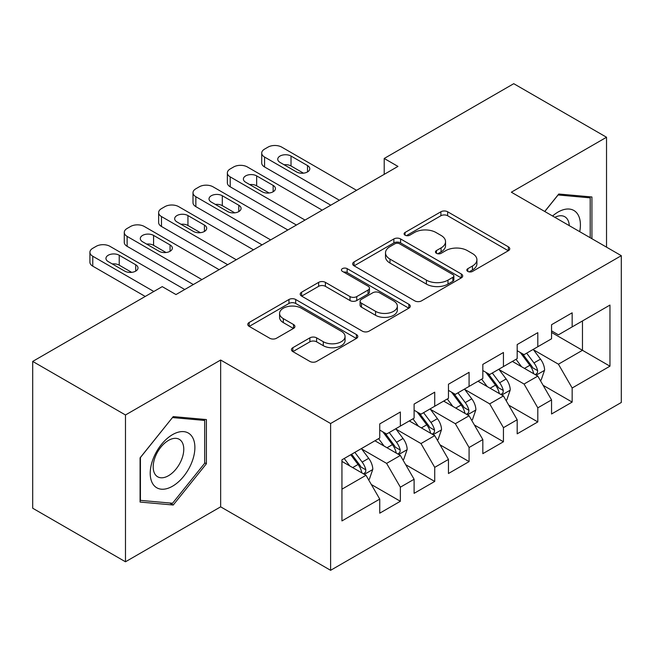 <?xml version="1.0" encoding="UTF-8"?>
<svg xmlns="http://www.w3.org/2000/svg" width="654" height="654" viewBox="0 0 654 654"><rect width="100%" height="100%" fill="white"/><g stroke="black" fill="none" stroke-linecap="round" stroke-linejoin="round"><path stroke-width="0.98" d="M467.806 271.41A3.335 1.929 0 0 0 472.523 271.41L508.362 250.719A4.766 2.755 0 0 0 509.76 248.773A4.766 2.755 0 0 0 508.362 246.828L447.655 211.773A4.766 2.755 0 0 0 440.902 211.773L405.071 232.464A3.335 1.929 0 0 0 404.09 233.83A3.335 1.929 0 0 0 405.071 235.195A3.335 1.929 0 0 0 409.796 235.195L414.432 232.513A15.263 8.813 0 0 1 436.014 232.513L441.074 235.432A15.263 8.813 0 0 1 445.546 241.669A15.263 8.813 0 0 1 441.074 247.899L436.439 250.572A3.335 1.929 0 0 0 435.458 251.937A3.335 1.929 0 0 0 436.439 253.302A3.335 1.929 0 0 0 441.156 253.302L445.799 250.621A15.263 8.813 0 0 1 467.381 250.621L472.441 253.548A15.263 8.813 0 0 1 476.913 259.777A15.263 8.813 0 0 1 472.441 266.006L467.806 268.688A3.335 1.929 0 0 0 466.825 270.045A3.335 1.929 0 0 0 467.806 271.41L467.806 268.688M292.845 347.691A4.766 2.755 0 0 0 291.447 349.645A4.766 2.755 0 0 0 292.845 351.59L309.873 361.425A4.766 2.755 0 0 0 316.618 361.425L356.422 338.445A4.766 2.755 0 0 0 357.82 336.499A4.766 2.755 0 0 0 356.422 334.554L295.706 299.499A4.766 2.755 0 0 0 288.962 299.499L249.166 322.479A4.766 2.755 0 0 0 247.768 324.425A4.766 2.755 0 0 0 249.166 326.371L269.742 338.249A4.766 2.755 0 0 0 276.487 338.249L293.515 328.414A4.766 2.755 0 0 0 294.913 326.469A4.766 2.755 0 0 0 293.515 324.523L283.313 318.629A12.761 7.366 0 0 1 279.577 313.421A12.761 7.366 0 0 1 287.458 306.62A12.761 7.366 0 0 1 301.363 308.214L341.323 331.292A12.761 7.366 0 0 1 345.067 336.499A12.761 7.366 0 0 1 337.186 343.301A12.761 7.366 0 0 1 323.28 341.707L316.618 337.856A4.766 2.755 0 0 0 309.873 337.856L292.845 347.691L292.845 351.59M125.478 414.979L125.478 561.786L220.651 506.834L220.651 360.027L125.478 414.979L32.7 361.417L162.241 286.632L175.983 294.562L397.959 166.41L384.209 158.472L384.209 174.348M220.651 360.027L330.605 423.514L621.3 255.681L621.3 402.488L330.605 570.313L330.605 423.514M606.528 247.155L606.528 137.25L511.346 192.202L621.3 255.681M606.528 137.25L513.75 83.687L384.209 158.472M414.767 300.865A4.766 2.755 0 0 0 421.511 300.865L461.315 277.885A4.766 2.755 0 0 0 462.705 275.939A4.766 2.755 0 0 0 461.315 273.993L400.6 238.939A4.766 2.755 0 0 0 393.855 238.939L354.059 261.919A4.766 2.755 0 0 0 352.661 263.864A4.766 2.755 0 0 0 354.059 265.81L414.767 300.865M343.759 272.129A3.335 1.929 0 0 1 347.143 272.604L347.143 268.639L408.864 304.274A4.766 2.755 0 0 1 410.262 306.219A4.766 2.755 0 0 1 408.864 308.165L369.069 331.145A4.766 2.755 0 0 1 362.324 331.145L301.608 296.09L301.608 292.199A4.766 2.755 0 0 0 300.219 294.145A4.766 2.755 0 0 0 301.608 296.09M301.608 292.199L318.645 282.364A4.766 2.755 0 0 1 325.39 282.364L350.013 296.581A4.766 2.755 0 0 0 356.757 296.581L368.055 290.057A4.766 2.755 0 0 0 369.453 288.112A4.766 2.755 0 0 0 368.055 286.158L342.426 271.361A3.335 1.929 0 0 1 341.445 269.996A3.335 1.929 0 0 1 343.505 268.222A3.335 1.929 0 0 1 347.143 268.639M551.551 332.453L582.469 350.307L582.469 320.951L609.961 305.075L572.16 326.902L572.16 312.816L551.551 324.719L551.551 338.805L537.801 346.734L537.801 332.657L517.183 344.56L517.183 358.637L503.441 366.575L503.441 352.49L482.824 364.392L482.824 378.478L469.081 386.416L469.081 372.33L448.464 384.233L448.464 398.319L434.722 406.248L434.722 392.171L414.105 404.074L414.105 418.151L400.362 426.089L400.362 412.004L379.745 423.906L379.745 437.992L341.944 459.811L341.944 520.919L379.745 499.092L366.003 475.286L341.944 461.405M609.961 305.075L609.961 366.183L572.16 388.002L558.418 364.196L533.509 349.816M543.131 385.329L572.16 402.087L572.16 388.002M572.16 402.087L551.551 413.99L551.551 399.905L537.801 407.843L524.058 384.037L499.149 369.649M508.771 405.161L537.801 421.928L537.801 407.843M537.801 421.928L517.183 433.831L517.183 419.745L503.441 427.675L489.699 403.87L464.79 389.49M474.412 425.002L503.441 441.761L503.441 427.675M503.441 441.761L482.824 453.663L482.824 439.578L469.081 447.516L455.339 423.71L430.422 409.33M440.044 444.843L469.081 461.601L469.081 447.516M469.081 461.601L448.464 473.504L448.464 459.419L434.722 467.357L420.98 443.551L396.062 429.163M405.684 464.675L434.722 481.442L434.722 467.357M434.722 481.442L414.105 493.345L414.105 479.259L400.362 487.189L386.612 463.384L361.703 449.004M371.325 484.516L400.362 501.275L400.362 487.189M400.362 501.275L379.745 513.177L379.745 499.092M379.745 430.062L386.612 434.027L400.362 426.089M341.944 489.176L366.003 475.286M414.105 410.221L420.98 414.186L434.722 406.248M386.612 463.384L400.362 455.454L374.93 440.771M414.105 479.259L400.362 455.454M448.464 390.381L455.339 394.354L469.081 386.416M420.98 443.551L434.722 435.613L409.29 420.931M448.464 459.419L434.722 435.613M482.824 370.548L489.699 374.513L503.441 366.575M455.339 423.71L469.081 415.772L443.657 401.098M482.824 439.578L469.081 415.772M517.183 350.707L524.058 354.672L537.801 346.734M489.699 403.87L503.441 395.94L478.017 381.257M517.183 419.745L503.441 395.94M551.551 330.867L558.418 334.84L572.16 326.902M524.058 384.037L537.801 376.099L512.376 361.417M551.551 399.905L537.801 376.099M32.7 361.417L32.7 508.223L125.478 561.786M220.651 506.834L330.605 570.313M558.418 364.196L582.469 350.307L609.961 366.183M591.919 238.718L591.919 196.977L558.761 194.017L544.725 211.471M206.394 463.768L206.394 419.557L173.236 416.598L140.079 457.849L140.079 502.059L173.236 505.019L206.394 463.768L204.677 462.779M469.139 271.884L472.441 269.971A15.263 8.813 0 0 0 476.913 263.742L476.913 259.777M445.546 241.669L445.546 245.634A15.263 8.813 0 0 1 441.074 251.864L437.771 253.777M508.297 250.76L447.655 215.746A4.766 2.755 0 0 0 440.902 215.746L406.404 235.661M461.25 277.925L400.6 242.912A4.766 2.755 0 0 0 393.855 242.912L354.125 265.851M452.879 277.304A3.335 1.929 0 0 0 453.86 275.939A3.335 1.929 0 0 0 452.879 274.574L399.594 243.811A3.335 1.929 0 0 0 394.869 243.811L389.98 246.632A15.263 8.813 0 0 0 385.508 252.861A15.263 8.813 0 0 0 389.98 259.098L426.4 280.125A15.263 8.813 0 0 0 447.99 280.125L452.879 277.304L452.879 281.269A3.335 1.929 0 0 0 453.86 279.904L453.86 275.939M385.508 252.861L385.508 256.834A15.263 8.813 0 0 0 389.98 263.063L389.98 259.098M452.879 281.269L447.99 284.089A15.263 8.813 0 0 1 426.4 284.089L389.98 263.063M301.674 296.131L318.645 286.329L318.645 282.364M369.453 288.112L369.453 292.076A4.766 2.755 0 0 1 368.055 294.022L356.757 300.546A4.766 2.755 0 0 1 350.013 300.546L325.39 286.329A4.766 2.755 0 0 0 318.645 286.329M347.143 272.604L408.799 308.197M375.559 311.329A12.761 7.366 0 0 0 389.465 312.923A12.761 7.366 0 0 0 397.338 306.121A12.761 7.366 0 0 0 393.602 300.914L379.524 292.779A4.766 2.755 0 0 0 372.78 292.779L361.482 299.303A4.766 2.755 0 0 0 360.084 301.249A4.766 2.755 0 0 0 361.482 303.203L375.559 311.329L375.559 315.293A12.761 7.366 0 0 0 389.465 316.896A12.761 7.366 0 0 0 397.338 310.086L397.338 306.121M360.084 301.249L360.084 305.222A4.766 2.755 0 0 0 361.482 307.167L361.482 303.203M375.559 315.293L361.482 307.167M345.067 336.499L345.067 340.464A12.761 7.366 0 0 1 337.186 347.274A12.761 7.366 0 0 1 323.28 345.672L316.618 341.829A4.766 2.755 0 0 0 309.873 341.829L292.91 351.623M279.577 313.421L279.577 317.386A12.761 7.366 0 0 0 283.313 322.602L283.313 318.629M293.458 328.455L283.313 322.602M356.356 338.478L295.706 303.464A4.766 2.755 0 0 0 288.962 303.464L249.231 326.411M169.729 503L173.236 505.019M540.343 380.505L541.169 380.031L544.602 370.107A12.876 7.431 -120 0 0 540.498 359.144L533.198 349.399M521.565 366.722L516.014 359.316M513.423 362.022L512.793 361.18M535.373 374.701L537.375 372.903L537.653 370.654A12.876 7.431 -120 0 0 533.966 362.913L526.666 353.168M522.505 353.773L531.514 365.807A6.556 3.785 60 0 1 532.708 367.801L537.653 370.654M520.241 352.465L529.846 365.292A12.876 7.431 60 0 1 533.533 373.033L533.787 373.786M339.369 200.23L264.568 157.05A9.72 5.608 -0 0 1 261.723 153.077A9.72 5.608 -0 0 1 264.568 149.112L268.001 147.125A9.72 5.608 -0 0 1 281.743 147.125L356.553 190.314M261.723 153.077L261.723 163.001A9.72 5.608 180 0 0 264.568 166.966L330.777 205.192M280.026 162.405A7.774 4.488 180 0 1 277.754 159.233A7.774 4.488 180 0 1 282.553 155.08A7.774 4.488 180 0 1 291.022 156.053L307.519 165.576A7.774 4.488 180 0 1 309.792 168.748A7.774 4.488 180 0 1 304.993 172.901A7.774 4.488 180 0 1 296.524 171.928L280.026 162.405M284.073 164.743A7.774 4.488 180 0 1 291.022 165.977L303.472 173.163M505.983 400.338L506.809 399.864L510.243 389.947A12.876 7.431 -120 0 0 506.139 378.977L498.839 369.24M487.205 386.563L481.655 379.156M479.063 381.862L478.426 381.02M501.013 394.534L503.008 392.743L503.294 390.495A12.876 7.431 -120 0 0 499.607 382.745L492.307 373.009M488.137 373.614L497.154 385.647A6.556 3.785 60 0 1 498.348 387.642L503.294 390.495M485.873 372.306L495.487 385.132A12.876 7.431 60 0 1 499.166 392.874L499.427 393.618M471.624 420.179L472.45 419.704L475.883 409.78A12.876 7.431 -120 0 0 471.771 398.817L464.479 389.073M452.846 406.404L447.295 398.997M444.704 401.695L444.066 400.853M466.654 414.374L468.648 412.576L468.934 410.336A12.876 7.431 -120 0 0 465.247 402.586L457.947 392.841M453.778 393.455L462.795 405.488A6.556 3.785 60 0 1 463.988 407.475L468.934 410.336M451.513 392.147L461.119 404.965A12.876 7.431 60 0 1 464.806 412.715L465.068 413.459M305.009 220.071L230.208 176.882A9.72 5.608 -0 0 1 227.363 172.918A9.72 5.608 -0 0 1 230.208 168.953L233.642 166.966A9.72 5.608 -0 0 1 247.384 166.966L322.193 210.155M227.363 172.918L227.363 182.834A9.72 5.608 180 0 0 230.208 186.807L296.417 225.033M245.667 182.245A7.774 4.488 180 0 1 243.394 179.065A7.774 4.488 180 0 1 248.193 174.92A7.774 4.488 180 0 1 256.662 175.893L273.159 185.417A7.774 4.488 180 0 1 275.432 188.589A7.774 4.488 180 0 1 270.633 192.734A7.774 4.488 180 0 1 262.164 191.761L245.667 182.245M249.714 184.575A7.774 4.488 180 0 1 256.662 185.81L269.113 192.995M270.65 239.912L195.848 196.723A9.72 5.608 -0 0 1 192.995 192.758A9.72 5.608 -0 0 1 195.848 188.785L199.282 186.807A9.72 5.608 -0 0 1 213.024 186.807L287.825 229.987M192.995 192.758L192.995 202.675A9.72 5.608 180 0 0 195.848 206.639L262.058 244.866M211.307 202.078A7.774 4.488 180 0 1 209.027 198.906A7.774 4.488 180 0 1 213.833 194.761A7.774 4.488 180 0 1 222.303 195.734L238.8 205.25A7.774 4.488 180 0 1 241.073 208.43A7.774 4.488 180 0 1 236.274 212.575A7.774 4.488 180 0 1 227.796 211.602L211.307 202.078M215.354 204.416A7.774 4.488 180 0 1 222.303 205.65L234.753 212.836M579.722 231.679A31.588 18.238 120 0 0 577.417 213.768A31.588 18.238 120 0 0 552.581 216.008M569.274 225.646A21.623 12.483 120 0 0 567.255 219.008A21.623 12.483 120 0 0 564.819 216.752A21.623 12.483 120 0 0 554.894 217.341M558.009 194.949L590.202 197.86L590.202 237.729M588.077 196.633L590.202 197.86M544.798 211.512L558.075 194.99M153.208 484.475A31.588 18.238 120 0 0 183.717 476.3A31.588 18.238 120 0 0 191.892 436.349A31.588 18.238 120 0 0 161.383 444.524A31.588 18.238 120 0 0 153.208 484.475M155.243 474.534A21.623 12.483 120 0 0 157.671 476.791A21.623 12.483 120 0 0 177.79 466.694A21.623 12.483 120 0 0 181.722 441.589A21.623 12.483 120 0 0 179.294 439.333A21.623 12.483 120 0 0 159.175 449.429A21.623 12.483 120 0 0 155.243 474.534M172.55 417.571L204.677 420.44L204.677 463.277L172.55 503.245L140.422 500.375L140.422 457.538L172.484 417.538M202.544 419.214L204.677 420.44M437.264 440.019L438.09 439.545L441.524 429.621A12.876 7.431 -120 0 0 437.412 418.658L430.111 408.913M418.486 426.236L412.936 418.83M410.336 421.536L409.706 420.694M432.294 434.215L434.289 432.417L434.575 430.169A12.876 7.431 -120 0 0 430.888 422.427L423.588 412.682M419.418 413.287L428.435 425.321A6.556 3.785 60 0 1 429.629 427.315L434.575 430.169M417.154 411.979L426.76 424.806A12.876 7.431 60 0 1 430.446 432.547L430.708 433.3M402.905 459.852L403.731 459.378L407.164 449.461A12.876 7.431 -120 0 0 403.052 438.491L395.752 428.754M384.119 446.077L378.576 438.671M375.976 441.376L375.347 440.534M397.934 454.048L399.929 452.257L400.207 450.009A12.876 7.431 -120 0 0 396.528 442.267L389.228 432.523M385.059 433.128L394.076 445.161A6.556 3.785 60 0 1 395.269 447.156L400.207 450.009M382.794 431.82L392.4 444.646A12.876 7.431 60 0 1 396.087 452.388L396.349 453.132M236.29 259.744L161.481 216.564A9.72 5.608 -0 0 1 158.636 212.591A9.72 5.608 -0 0 1 161.481 208.626L164.922 206.639A9.72 5.608 -0 0 1 178.665 206.639L253.466 249.828M158.636 212.591L158.636 222.515A9.72 5.608 180 0 0 161.481 226.48L227.698 264.707M176.948 221.919A7.774 4.488 180 0 1 174.667 218.747A7.774 4.488 180 0 1 179.466 214.594A7.774 4.488 180 0 1 187.943 215.567L204.432 225.09A7.774 4.488 180 0 1 206.713 228.262A7.774 4.488 180 0 1 201.914 232.415A7.774 4.488 180 0 1 193.437 231.442L176.948 221.919M180.995 224.257A7.774 4.488 180 0 1 187.943 225.491L200.394 232.677M201.923 279.585L127.121 236.396A9.72 5.608 -0 0 1 124.276 232.432A9.72 5.608 -0 0 1 127.121 228.467L130.563 226.48A9.72 5.608 -0 0 1 144.305 226.48L219.106 269.669M124.276 232.432L124.276 242.348A9.72 5.608 180 0 0 127.121 246.321L193.339 284.547M142.588 241.759A7.774 4.488 180 0 1 140.308 238.579A7.774 4.488 180 0 1 145.106 234.434A7.774 4.488 180 0 1 153.584 235.407L170.073 244.931A7.774 4.488 180 0 1 172.354 248.103A7.774 4.488 180 0 1 167.555 252.248A7.774 4.488 180 0 1 159.077 251.275L142.588 241.759M146.627 244.089A7.774 4.488 180 0 1 153.584 245.324L166.026 252.509M368.545 479.693L369.363 479.219L372.805 469.294A12.876 7.431 -120 0 0 368.692 458.331L361.392 448.587M349.759 465.918L344.208 458.511M363.575 473.888L365.57 472.09L365.848 469.85A12.876 7.431 -120 0 0 362.161 462.1L354.86 452.355M351.639 454.219L359.716 465.002A6.556 3.785 60 0 1 360.902 466.989L365.848 469.85M350.74 454.734L358.04 464.479A12.876 7.431 60 0 1 361.727 472.229L361.989 472.973M153.821 291.488L92.762 256.237A9.72 5.608 -0 0 1 89.917 252.272A9.72 5.608 -0 0 1 92.762 248.299L96.195 246.321A9.72 5.608 -0 0 1 109.946 246.321L184.747 289.501M89.917 252.272L89.917 262.189A9.72 5.608 180 0 0 92.762 266.153L145.229 296.45M108.229 261.592A7.774 4.488 180 0 1 105.948 258.42A7.774 4.488 180 0 1 110.747 254.275A7.774 4.488 180 0 1 119.224 255.248L135.713 264.764A7.774 4.488 180 0 1 137.994 267.944A7.774 4.488 180 0 1 133.195 272.089A7.774 4.488 180 0 1 124.718 271.116L108.229 261.592M112.267 263.93A7.774 4.488 180 0 1 119.224 265.164L131.667 272.35M472.441 269.971L472.441 266.006M436.439 253.302L436.439 250.572M441.074 251.864L441.074 247.899M405.071 235.195L405.071 232.464M440.902 215.746L440.902 211.773M447.655 215.746L447.655 211.773M508.362 250.719L508.362 246.828M354.059 265.81L354.059 261.919M393.855 242.912L393.855 238.939M400.6 242.912L400.6 238.939M461.315 277.885L461.315 273.993M426.4 284.089L426.4 280.125M447.99 284.089L447.99 280.125M325.39 286.329L325.39 282.364M350.013 300.546L350.013 296.581M356.757 300.546L356.757 296.581M368.055 294.022L368.055 290.057M408.864 308.165L408.864 304.274M309.873 341.829L309.873 337.856M316.618 341.829L316.618 337.856M323.28 345.672L323.28 341.707M293.515 328.414L293.515 324.523M249.166 326.371L249.166 322.479M288.962 303.464L288.962 299.499M295.706 303.464L295.706 299.499M356.422 338.445L356.422 334.554M536.19 375.167L544.52 370.36M533.966 362.913L540.498 359.144M524.467 368.398L529.846 365.292M264.568 166.966L264.568 157.05M291.022 156.053L291.022 165.977M307.519 165.576L307.519 171.928M501.831 395.008L510.161 390.193M499.607 382.745L506.139 378.977M490.099 388.239L495.487 385.132M467.471 414.84L475.801 410.033M465.247 402.586L471.771 398.817M455.74 408.071L461.119 404.965M230.208 186.807L230.208 176.882M256.662 175.893L256.662 185.81M273.159 185.417L273.159 191.761M195.848 206.639L195.848 196.723M222.303 195.734L222.303 205.65M238.8 205.25L238.8 211.602M433.103 434.681L441.442 429.874M430.888 422.427L437.412 418.658M421.38 427.912L426.76 424.806M398.744 454.522L407.074 449.707M396.528 442.267L403.052 438.491M387.021 447.753L392.4 444.646M161.481 226.48L161.481 216.564M187.943 215.567L187.943 225.491M204.432 225.09L204.432 231.442M127.121 246.321L127.121 236.396M153.584 235.407L153.584 245.324M170.073 244.931L170.073 251.275M364.384 474.354L372.715 469.547M362.161 462.1L368.692 458.331M352.661 467.585L358.04 464.479M92.762 266.153L92.762 256.237M119.224 255.248L119.224 265.164M135.713 264.764L135.713 271.116"/></g></svg>
